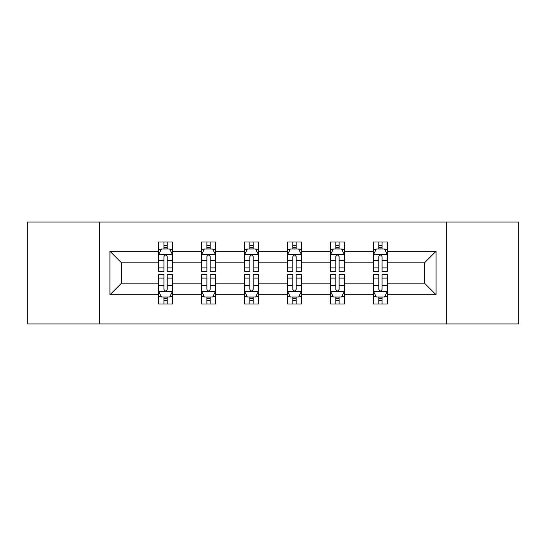 <?xml version="1.0" encoding="UTF-8"?>
<svg xmlns="http://www.w3.org/2000/svg" width="546" height="546" viewBox="0 0 546 546"><rect width="100%" height="100%" fill="white"/><g stroke="black" fill="none" stroke-linecap="round" stroke-linejoin="round"><path stroke-width="0.82" d="M446.669 222.045L27.3 222.045L27.3 323.955L518.7 323.955L518.7 222.045L446.669 222.045L446.669 323.955M387.312 294.758L387.312 283.19L424.495 283.19L436.063 294.758L387.312 294.758L387.312 303.986L382.077 303.986L382.077 296.963M99.331 323.955L99.331 222.045M373.539 294.758L344.342 294.758L344.342 283.19L373.539 283.19L373.539 303.986L387.312 303.986L387.312 296.635L384.725 296.635M344.342 294.758L344.342 303.986L339.107 303.986L339.107 296.963M330.569 294.758L301.372 294.758L301.372 283.19L330.569 283.19L330.569 303.986L344.342 303.986L344.342 296.635L341.755 296.635M301.372 294.758L301.372 303.986L296.137 303.986L296.137 296.963M287.599 294.758L258.401 294.758L258.401 283.19L287.599 283.19L287.599 303.986L301.372 303.986L301.372 296.635L298.785 296.635M258.401 294.758L258.401 303.986L253.167 303.986L253.167 296.963M244.628 294.758L215.431 294.758L215.431 283.19L244.628 283.19L244.628 303.986L258.401 303.986L258.401 296.635L255.815 296.635M215.431 294.758L215.431 303.986L210.196 303.986L210.196 296.963M201.658 294.758L172.461 294.758L172.461 283.19L201.658 283.19L201.658 303.986L215.431 303.986L215.431 296.635L212.844 296.635M172.461 294.758L172.461 303.986L167.226 303.986L167.226 296.963M158.688 294.758L109.937 294.758L109.937 251.242L158.688 251.242L158.688 262.81L121.505 262.81L121.505 283.19L158.688 283.19L158.688 303.986L172.461 303.986L172.461 296.635L169.874 296.635M161.275 249.365L158.688 249.365L158.688 242.015L158.688 251.242M163.923 249.037L163.923 242.015L158.688 242.015L172.461 242.015L172.461 251.242L201.658 251.242L201.658 242.015L215.431 242.015L215.431 251.242L244.628 251.242L244.628 242.015L258.401 242.015L258.401 251.242L287.599 251.242L287.599 242.015L301.372 242.015L301.372 251.242L330.569 251.242L330.569 242.015L344.342 242.015L344.342 251.242L373.539 251.242L373.539 242.015L387.312 242.015L387.312 251.242L436.063 251.242L436.063 294.758M373.539 251.242L373.539 262.81L344.342 262.81L344.342 251.242M330.569 251.242L330.569 262.81L301.372 262.81L301.372 251.242M287.599 251.242L287.599 262.81L258.401 262.81L258.401 251.242M244.628 251.242L244.628 262.81L215.431 262.81L215.431 251.242M201.658 251.242L201.658 262.81L172.461 262.81L172.461 251.242M109.937 251.242L121.505 262.81M424.495 283.19L424.495 262.81L387.312 262.81L387.312 251.242M378.774 248.901L382.077 248.901M335.804 248.901L339.107 248.901M292.833 248.901L296.137 248.901M249.863 248.901L253.167 248.901M206.893 248.901L210.196 248.901M163.923 248.901L167.226 248.901M163.923 297.099L167.226 297.099M206.893 297.099L210.196 297.099M249.863 297.099L253.167 297.099M292.833 297.099L296.137 297.099M335.804 297.099L339.107 297.099M378.774 297.099L382.077 297.099M121.505 283.19L109.937 294.758M436.063 251.242L424.495 262.81M167.226 245.591L163.923 245.591M158.688 267.895L158.688 271.348L163.923 271.348L163.923 267.895L158.688 267.895L158.688 262.81M172.461 262.81L172.461 271.348L167.226 271.348L167.226 256.613C166.127 254.491 165.029 254.491 163.923 256.613L163.923 267.895M169.874 249.365L172.461 249.365L172.461 242.015L167.226 242.015L167.226 249.037M172.461 254.545L169.704 249.037L161.445 249.037L158.688 254.545M163.923 300.409L167.226 300.409M172.461 278.105L172.461 274.652L167.226 274.652L167.226 278.105L172.461 278.105L172.461 283.19M158.688 283.19L158.688 274.652L163.923 274.652L163.923 289.387C165.022 291.509 166.127 291.509 167.226 289.387L167.226 278.105M161.275 296.635L158.688 296.635L158.688 303.986L163.923 303.986L163.923 296.963M158.688 291.455L161.445 296.963L169.704 296.963L172.461 291.455M210.196 245.591L206.893 245.591M204.245 249.365L201.658 249.365L201.658 242.015L206.893 242.015L206.893 249.037M201.658 267.895L201.658 271.348L206.893 271.348L206.893 267.895L201.658 267.895L201.658 262.81M215.431 262.81L215.431 271.348L210.196 271.348L210.196 256.613C209.098 254.491 207.999 254.491 206.893 256.613L206.893 267.895M212.844 249.365L215.431 249.365L215.431 242.015L210.196 242.015L210.196 249.037M215.431 254.545L212.674 249.037L204.416 249.037L201.658 254.545M253.167 245.591L249.863 245.591M247.215 249.365L244.628 249.365L244.628 242.015L249.863 242.015L249.863 249.037M244.628 267.895L244.628 271.348L249.863 271.348L249.863 267.895L244.628 267.895L244.628 262.81M258.401 262.81L258.401 271.348L253.167 271.348L253.167 256.613C252.068 254.491 250.969 254.491 249.863 256.613L249.863 267.895M255.815 249.365L258.401 249.365L258.401 242.015L253.167 242.015L253.167 249.037M258.401 254.545L255.644 249.037L247.386 249.037L244.628 254.545M206.893 300.409L210.196 300.409M215.431 278.105L215.431 274.652L210.196 274.652L210.196 278.105L215.431 278.105L215.431 283.19M201.658 283.19L201.658 274.652L206.893 274.652L206.893 289.387C207.992 291.509 209.098 291.509 210.196 289.387L210.196 278.105M204.245 296.635L201.658 296.635L201.658 303.986L206.893 303.986L206.893 296.963M201.658 291.455L204.416 296.963L212.674 296.963L215.431 291.455M249.863 300.409L253.167 300.409M258.401 278.105L258.401 274.652L253.167 274.652L253.167 278.105L258.401 278.105L258.401 283.19M244.628 283.19L244.628 274.652L249.863 274.652L249.863 289.387C250.962 291.509 252.068 291.509 253.167 289.387L253.167 278.105M247.215 296.635L244.628 296.635L244.628 303.986L249.863 303.986L249.863 296.963M244.628 291.455L247.386 296.963L255.644 296.963L258.401 291.455M296.137 245.591L292.833 245.591M290.185 249.365L287.599 249.365L287.599 242.015L292.833 242.015L292.833 249.037M287.599 267.895L287.599 271.348L292.833 271.348L292.833 267.895L287.599 267.895L287.599 262.81M301.372 262.81L301.372 271.348L296.137 271.348L296.137 256.613C295.038 254.491 293.932 254.491 292.833 256.613L292.833 267.895M298.785 249.365L301.372 249.365L301.372 242.015L296.137 242.015L296.137 249.037M301.372 254.545L298.614 249.037L290.356 249.037L287.599 254.545M292.833 300.409L296.137 300.409M301.372 278.105L301.372 274.652L296.137 274.652L296.137 278.105L301.372 278.105L301.372 283.19M287.599 283.19L287.599 274.652L292.833 274.652L292.833 289.387C293.932 291.509 295.031 291.509 296.137 289.387L296.137 278.105M290.185 296.635L287.599 296.635L287.599 303.986L292.833 303.986L292.833 296.963M287.599 291.455L290.356 296.963L298.614 296.963L301.372 291.455M339.107 245.591L335.804 245.591M333.156 249.365L330.569 249.365L330.569 242.015L335.804 242.015L335.804 249.037M330.569 267.895L330.569 271.348L335.804 271.348L335.804 267.895L330.569 267.895L330.569 262.81M344.342 262.81L344.342 271.348L339.107 271.348L339.107 256.613C338.008 254.491 336.902 254.491 335.804 256.613L335.804 267.895M341.755 249.365L344.342 249.365L344.342 242.015L339.107 242.015L339.107 249.037M344.342 254.545L341.584 249.037L333.326 249.037L330.569 254.545M335.804 300.409L339.107 300.409M344.342 278.105L344.342 274.652L339.107 274.652L339.107 278.105L344.342 278.105L344.342 283.19M330.569 283.19L330.569 274.652L335.804 274.652L335.804 289.387C336.902 291.509 338.001 291.509 339.107 289.387L339.107 278.105M333.156 296.635L330.569 296.635L330.569 303.986L335.804 303.986L335.804 296.963M330.569 291.455L333.326 296.963L341.584 296.963L344.342 291.455M382.077 245.591L378.774 245.591M376.126 249.365L373.539 249.365L373.539 242.015L378.774 242.015L378.774 249.037M373.539 267.895L373.539 271.348L378.774 271.348L378.774 267.895L373.539 267.895L373.539 262.81M387.312 262.81L387.312 271.348L382.077 271.348L382.077 256.613C380.978 254.491 379.873 254.491 378.774 256.613L378.774 267.895M384.725 249.365L387.312 249.365L387.312 242.015L382.077 242.015L382.077 249.037M387.312 254.545L384.555 249.037L376.296 249.037L373.539 254.545M378.774 300.409L382.077 300.409M387.312 278.105L387.312 274.652L382.077 274.652L382.077 278.105L387.312 278.105L387.312 283.19M373.539 283.19L373.539 274.652L378.774 274.652L378.774 289.387C379.873 291.509 380.972 291.509 382.077 289.387L382.077 278.105M376.126 296.635L373.539 296.635L373.539 303.986L378.774 303.986L378.774 296.963M373.539 291.455L376.296 296.963L384.555 296.963L387.312 291.455M172.393 254.409L158.756 254.409M172.461 267.895L167.226 267.895M163.923 260.51L158.688 260.51M172.461 260.51L167.226 260.51M167.226 247.345L163.923 247.345M158.756 291.591L172.393 291.591M158.688 278.105L163.923 278.105M167.226 285.49L172.461 285.49M158.688 285.49L163.923 285.49M163.923 298.655L167.226 298.655M215.363 254.409L201.727 254.409M215.431 267.895L210.196 267.895M206.893 260.51L201.658 260.51M215.431 260.51L210.196 260.51M210.196 247.345L206.893 247.345M258.333 254.409L244.697 254.409M258.401 267.895L253.167 267.895M249.863 260.51L244.628 260.51M258.401 260.51L253.167 260.51M253.167 247.345L249.863 247.345M201.727 291.591L215.363 291.591M201.658 278.105L206.893 278.105M210.196 285.49L215.431 285.49M201.658 285.49L206.893 285.49M206.893 298.655L210.196 298.655M244.697 291.591L258.333 291.591M244.628 278.105L249.863 278.105M253.167 285.49L258.401 285.49M244.628 285.49L249.863 285.49M249.863 298.655L253.167 298.655M301.303 254.409L287.667 254.409M301.372 267.895L296.137 267.895M292.833 260.51L287.599 260.51M301.372 260.51L296.137 260.51M296.137 247.345L292.833 247.345M287.667 291.591L301.303 291.591M287.599 278.105L292.833 278.105M296.137 285.49L301.372 285.49M287.599 285.49L292.833 285.49M292.833 298.655L296.137 298.655M344.273 254.409L330.637 254.409M344.342 267.895L339.107 267.895M335.804 260.51L330.569 260.51M344.342 260.51L339.107 260.51M339.107 247.345L335.804 247.345M330.637 291.591L344.273 291.591M330.569 278.105L335.804 278.105M339.107 285.49L344.342 285.49M330.569 285.49L335.804 285.49M335.804 298.655L339.107 298.655M387.244 254.409L373.607 254.409M387.312 267.895L382.077 267.895M378.774 260.51L373.539 260.51M387.312 260.51L382.077 260.51M382.077 247.345L378.774 247.345M373.607 291.591L387.244 291.591M373.539 278.105L378.774 278.105M382.077 285.49L387.312 285.49M373.539 285.49L378.774 285.49M378.774 298.655L382.077 298.655"/></g></svg>
